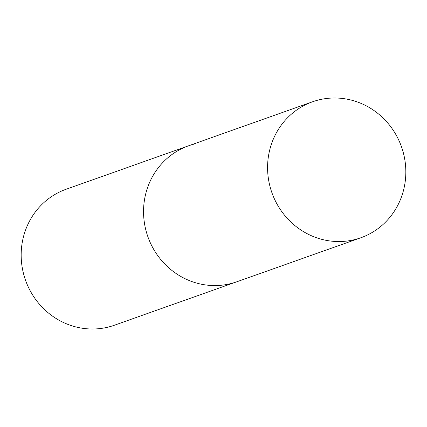 <?xml version="1.0" encoding="UTF-8"?>
<svg xmlns="http://www.w3.org/2000/svg" width="427" height="427" viewBox="0 0 427 427"><rect width="100%" height="100%" fill="white"/><g stroke="black" fill="none" stroke-linecap="round" stroke-linejoin="round"><path stroke-width="0.64" d="M194.861 143.91A72.147 68.731 70.5 0 0 188.542 145.799A72.147 68.731 70.5 0 0 146.813 233.494A72.147 68.731 70.5 0 0 230.484 283.677A72.147 68.731 70.5 0 0 236.804 281.788L114.425 325.225A72.147 68.731 -109.5 0 1 108.106 327.114A72.147 68.731 -109.5 0 1 24.435 276.931A72.147 68.731 -109.5 0 1 66.164 189.236L188.542 145.799A72.147 68.731 70.5 0 0 146.813 233.494A72.147 68.731 70.5 0 0 230.484 283.677A72.147 68.731 70.5 0 0 236.804 281.788L360.836 237.764A72.147 68.731 -109.5 0 1 354.517 239.654A72.147 68.731 -109.5 0 1 270.846 189.471A72.147 68.731 -109.5 0 1 312.575 101.775A72.147 68.731 -109.5 0 1 318.894 99.886A72.147 68.731 -109.5 0 1 402.565 150.069A72.147 68.731 -109.5 0 1 360.836 237.764M188.542 145.799L312.575 101.775"/></g></svg>
